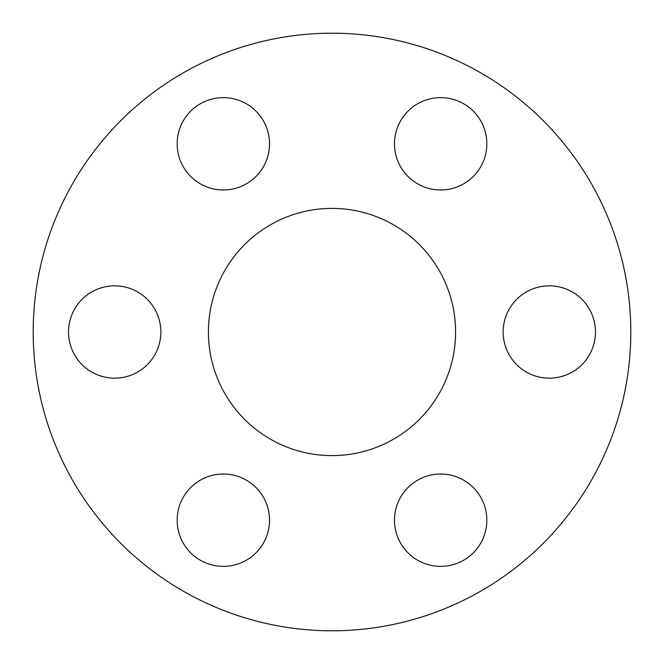 <?xml version="1.0" encoding="UTF-8"?>
<svg xmlns="http://www.w3.org/2000/svg" width="664" height="664" viewBox="0 0 664 664"><rect width="100%" height="100%" fill="white"/><g stroke="black" fill="none" stroke-linecap="round" stroke-linejoin="round"><path stroke-width="1" d="M177.163 143.806A46.181 46.181 0 0 0 223.345 189.987A46.181 46.181 0 0 0 269.526 143.806A46.181 46.181 0 0 0 223.345 97.625A46.181 46.181 0 0 0 177.163 143.806M394.474 143.806A46.181 46.181 0 0 0 440.655 189.987A46.181 46.181 0 0 0 486.836 143.806A46.181 46.181 0 0 0 440.655 97.625A46.181 46.181 0 0 0 394.474 143.806M503.129 332A46.181 46.181 0 0 0 549.311 378.181A46.181 46.181 0 0 0 595.484 332A46.181 46.181 0 0 0 549.311 285.819A46.181 46.181 0 0 0 503.129 332M394.474 520.194A46.181 46.181 0 0 0 440.655 566.375A46.181 46.181 0 0 0 486.836 520.194A46.181 46.181 0 0 0 440.655 474.013A46.181 46.181 0 0 0 394.474 520.194M177.163 520.194A46.181 46.181 0 0 0 223.345 566.375A46.181 46.181 0 0 0 269.526 520.194A46.181 46.181 0 0 0 223.345 474.013A46.181 46.181 0 0 0 177.163 520.194M68.516 332A46.181 46.181 0 0 0 114.689 378.181A46.181 46.181 0 0 0 160.871 332A46.181 46.181 0 0 0 114.689 285.819A46.181 46.181 0 0 0 68.516 332M208.405 332A123.595 123.595 0 0 0 332 455.595A123.595 123.595 0 0 0 455.595 332A123.595 123.595 0 0 0 332 208.405A123.595 123.595 0 0 0 208.405 332M630.8 332A298.8 298.8 0 0 0 332 33.2A298.8 298.8 0 0 0 33.2 332A298.8 298.8 0 0 0 332 630.8A298.8 298.8 0 0 0 630.8 332"/></g></svg>
